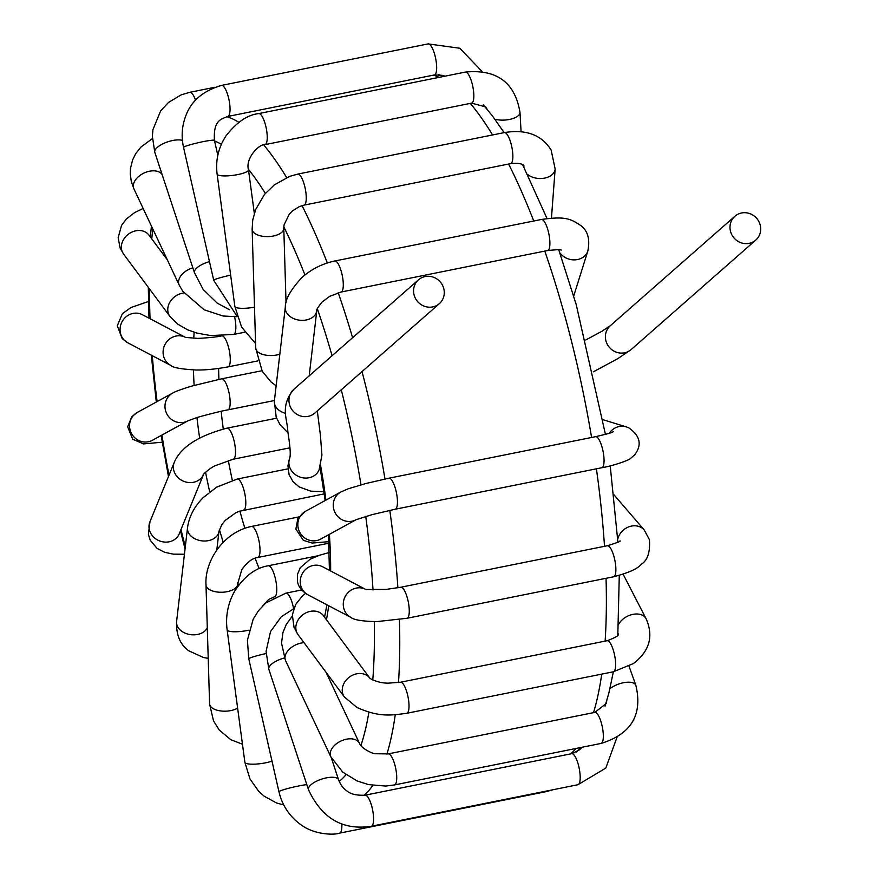 <?xml version="1.0" encoding="UTF-8"?>
<svg xmlns="http://www.w3.org/2000/svg" width="878" height="878" viewBox="0 0 878 878"><rect width="100%" height="100%" fill="white"/><g stroke="black" fill="none" stroke-linecap="round" stroke-linejoin="round"><path stroke-width="1.32" d="M749.132 243.349A15.837 14.992 -131.3 0 1 731.857 234.81A15.837 14.992 -131.3 0 1 734.897 216.262A15.837 14.992 -131.3 0 1 756.616 218.271A15.837 14.992 -131.3 0 1 755.804 240.056A15.837 14.992 -131.3 0 1 749.132 243.349M418.466 279.841A15.837 14.992 48.7 0 0 415.426 298.388A15.837 14.992 48.7 0 0 432.7 306.916A15.837 14.992 48.7 0 0 439.373 303.634A15.837 14.992 48.7 0 0 440.185 281.849A15.837 14.992 48.7 0 0 418.466 279.841L293.867 389.305A15.837 14.992 48.7 0 0 293.867 389.305C279.72 406.459 287.315 417.939 287.852 431.921C290.113 446.112 290.761 454.738 289.795 457.822A15.837 13.971 22.3 0 0 289.795 457.822A15.837 13.971 22.3 0 0 289.751 457.921A15.837 13.971 22.3 0 0 293.022 472.562A15.837 13.971 22.3 0 0 308.518 477.851A15.837 13.971 22.3 0 0 319.043 469.949A15.837 13.971 22.3 0 0 319.098 469.818L319.043 469.949M340.938 491.91L305.511 511.303A15.837 15.135 61.3 0 0 305.5 511.303A15.837 15.135 61.3 0 0 299.738 517.065A15.837 15.135 61.3 0 0 302.35 535.898A15.837 15.135 61.3 0 0 320.679 539.103A15.837 15.135 61.3 0 0 320.711 539.081L356.139 519.688A15.837 15.135 61.3 0 0 356.15 519.688A15.837 15.135 61.3 0 1 337.8 516.527A15.837 15.135 61.3 0 1 335.166 497.672A15.837 15.135 61.3 0 1 340.894 491.943A15.837 15.135 61.3 0 1 340.938 491.91A15.837 15.135 61.3 0 1 341.136 491.801M300.528 584.66A15.837 14.805 117.7 0 0 307.816 594.757A15.837 14.805 117.7 0 0 307.904 594.801L350.926 617.432A15.837 14.805 117.7 0 1 350.816 617.377A15.837 14.805 117.7 0 1 343.55 607.291A15.837 14.805 117.7 0 1 349.257 591.487A15.837 14.805 117.7 0 1 365.171 589.149L322.643 566.771A15.837 14.805 117.7 0 0 322.544 566.716A15.837 14.805 117.7 0 0 306.411 568.703A15.837 14.805 117.7 0 0 300.528 584.66M406.766 713.298C390.644 715.35 379.318 717.425 356.918 707.448L344.385 696.978A15.837 13.027 143.4 0 1 349.378 677.114A15.837 13.027 143.4 0 1 369.825 678.123L323.433 615.697A15.837 13.027 143.4 0 0 323.324 615.544A15.837 13.027 143.4 0 0 302.888 614.732A15.837 13.027 143.4 0 0 297.982 634.542A15.837 13.027 143.4 0 0 298.015 634.585L344.417 697.033A15.837 13.027 143.4 0 0 344.549 697.198M304.04 642.696A15.837 9.976 154.8 0 0 289.312 649.248A15.837 9.976 154.8 0 0 285.569 660.651A15.837 9.976 154.8 0 0 285.58 660.673L330.819 756.814A15.837 9.976 154.8 0 0 330.984 757.143M284.439 657.973A15.837 5.948 161.8 0 0 268.833 669.266A15.837 5.948 161.8 0 0 268.844 669.288L308.485 789.717A15.837 5.948 161.8 0 0 308.485 789.717A15.837 5.948 161.8 0 1 321.688 779.104A15.837 5.948 161.8 0 1 338.568 779.807A15.837 5.948 161.8 0 0 338.568 779.807L338.579 779.829C340.84 785.206 343.485 788.795 346.525 790.595C350.19 794.052 356.369 795.578 365.05 795.194A15.837 4.478 78.6 0 1 365.072 795.194A15.837 4.478 78.6 0 1 372.579 809.79A15.837 4.478 78.6 0 1 371.339 826.242A15.837 4.478 78.6 0 1 371.317 826.242A15.837 4.478 78.6 0 1 371.273 826.253M266.089 653.55A15.837 1.339 167.2 0 0 248.77 658.829L278.952 791.758A15.837 1.339 167.2 0 1 289.433 788.071A15.837 1.339 167.2 0 1 306.817 784.636M293.614 608.739A15.837 4.478 -101.4 0 0 285.921 593.133L265.814 602.945L258.483 610.704L253.182 619.199L247.42 640.128L248.759 658.829M249.078 630.152A15.837 3.402 172.4 0 1 227.139 629.899L244.885 762.313A15.837 3.402 172.4 0 0 254.993 764.134A15.837 3.402 172.4 0 0 271.993 761.116M262.917 605.633L268.723 599.4L274.474 596.82A15.837 4.478 -101.4 0 0 274.507 596.81A15.837 4.478 -101.4 0 0 276.548 592.924A15.837 4.478 -101.4 0 0 274.518 575.375A15.837 4.478 -101.4 0 0 268.273 565.761A15.837 4.478 -101.4 0 0 268.262 565.761C255.388 567.857 244.106 576.462 234.415 591.596C227.841 603.658 225.416 616.433 227.139 629.899M237.631 583.672A15.837 7.814 178.3 0 1 237.653 583.903A15.837 7.814 178.3 0 1 237.653 583.958A15.837 7.814 178.3 0 1 225.394 591.97A15.837 7.814 178.3 0 1 206.001 584.913A15.837 7.814 178.3 0 1 206.001 584.605M257.627 557.508A15.837 4.478 -101.4 0 0 257.748 557.497A15.837 4.478 -101.4 0 0 259.91 547.51A15.837 4.478 -101.4 0 0 251.503 526.449A15.837 4.478 -101.4 0 0 251.492 526.449A15.837 4.478 -101.4 0 0 251.404 526.471M324.256 493.864L239.079 511.336L235.798 512.752L225.284 520.347L221.936 524.44L219.006 531.19A15.837 11.458 -173.4 0 1 218.984 531.322A15.837 11.458 -173.4 0 1 194.653 538.653A15.837 11.458 -173.4 0 1 187.53 527.667A15.837 11.458 -173.4 0 1 187.53 527.645C189.066 516.56 194.323 506.518 203.312 497.519L216.592 487.202L237.279 479.037M243.535 510.074A15.837 4.478 -101.4 0 0 244.611 492.745A15.837 4.478 -101.4 0 0 237.29 479.026A15.837 4.478 -101.4 0 0 237.279 479.026L287.929 468.852M174.283 462.344L149.908 521.861A15.837 13.971 -157.7 0 0 149.183 528.885A15.837 13.971 -157.7 0 0 163.034 541.869A15.837 13.971 -157.7 0 0 179.167 534A15.837 13.971 -157.7 0 0 179.222 533.857L203.542 474.46A15.837 13.971 -157.7 0 1 187.409 482.351A15.837 13.971 -157.7 0 1 173.559 469.368A15.837 13.971 -157.7 0 1 174.283 462.344A15.837 13.971 -157.7 0 1 174.327 462.234C180.835 447.078 198.395 435.718 227.007 428.157L227.007 428.157A15.837 4.478 -101.4 0 1 232.275 434.928A15.837 4.478 -101.4 0 1 235.48 450.557A15.837 4.478 -101.4 0 1 233.241 459.216A15.837 4.478 -101.4 0 0 233.241 459.216L215.143 465.735C209.886 467.853 201.534 475.887 203.487 474.537L203.641 474.208M227.83 409.883A15.837 4.478 -101.4 0 0 227.896 409.872A15.837 4.478 -101.4 0 0 229.849 397.69A15.837 4.478 -101.4 0 0 224.395 380.635A15.837 4.478 -101.4 0 0 221.651 378.824L192.282 385.958C175.962 390.809 173.24 392.784 172.67 393.081L137.242 412.462A15.837 15.135 -118.7 0 0 133.193 415.755A15.837 15.135 -118.7 0 0 133.061 435.883A15.837 15.135 -118.7 0 0 152.41 440.273A15.837 15.135 -118.7 0 0 152.443 440.251L187.925 420.825A15.837 15.135 -118.7 0 1 187.936 420.825A15.837 15.135 -118.7 0 1 187.87 420.858A15.837 15.135 -118.7 0 1 168.51 416.512A15.837 15.135 -118.7 0 1 168.62 396.362A15.837 15.135 -118.7 0 1 172.67 393.07A15.837 15.135 -118.7 0 1 173.098 392.85M171.232 365.643A15.837 14.805 -62.3 0 1 170.815 365.435A15.837 14.805 -62.3 0 1 170.738 365.391A15.837 14.805 -62.3 0 1 163.615 348.094A15.837 14.805 -62.3 0 1 178.443 335.769A15.837 14.805 -62.3 0 1 185.17 337.207M170.815 365.424C172.812 367.619 181.12 369.133 195.717 369.978C204.618 370.209 215.384 369.177 228.028 366.883A15.837 4.478 -101.4 0 0 228.028 366.883A15.837 4.478 -101.4 0 0 229.443 351.343A15.837 4.478 -101.4 0 0 222.31 335.835M123.557 254.038A15.837 13.027 -36.6 0 1 123.546 254.016L169.948 316.464A15.837 13.027 -36.6 0 1 169.948 316.464A15.837 13.027 -36.6 0 1 170.003 301.933A15.837 13.027 -36.6 0 1 183.974 293M233.471 334.474A15.837 4.478 -101.4 0 0 233.57 334.463A15.837 4.478 -101.4 0 0 233.581 334.463A15.837 4.478 -101.4 0 0 234.591 316.848M237.181 316.717L223.122 316.014L204.157 309.791L182.767 291.276L179.167 285.021A15.837 9.976 -25.2 0 1 179.145 284.966A15.837 9.976 -25.2 0 1 192.831 267.834M194.554 273.003A15.837 5.948 -18.2 0 1 194.466 272.784L194.466 272.784A15.837 5.948 -18.2 0 1 209.48 261.622M221.443 85.429A15.837 4.478 78.6 0 1 221.541 85.407A15.837 4.478 78.6 0 1 221.563 85.407C203.564 90.675 191.777 100.454 186.213 114.755C181.955 125.291 181.066 136.178 183.557 147.416L213.727 280.334A15.837 1.339 -12.8 0 1 230.662 275.132M258.648 113.613A15.837 4.478 78.6 0 1 258.725 113.591C247.585 114.766 236.665 122.196 225.964 135.914C218.381 147.636 215.428 160.345 217.107 174.042A15.837 3.402 -7.6 0 0 217.107 174.053L234.854 306.466A15.837 3.402 -7.6 0 0 234.854 306.466A15.837 3.402 -7.6 0 0 254.488 307.179M252.14 229.169A15.837 7.814 -1.7 0 0 252.14 229.257L255.728 348.193A15.837 7.814 -1.7 0 0 255.728 348.204A15.837 7.814 -1.7 0 0 258.198 352.221A15.837 7.814 -1.7 0 0 279.83 354.196M274.397 400.84A15.837 11.458 6.6 0 0 285.679 413.45M755.804 240.056L631.205 349.521A15.837 14.992 -131.3 0 1 624.532 352.813A15.837 14.992 -131.3 0 1 607.258 344.275A15.837 14.992 -131.3 0 1 610.298 325.727L601.99 331.215L585.747 339.984M609.288 433.282A15.837 15.014 -72.8 0 1 626.266 426.884L602.89 419.673M613.415 431.735C610.912 432.261 618.002 431.46 595.547 436.684A15.837 4.478 78.6 0 1 599.356 440.196A15.837 4.478 78.6 0 1 603.899 457.043A15.837 4.478 78.6 0 1 601.792 467.733C612.932 465.944 630.13 459.874 630.613 458.316L634.564 454.969C642.235 444.97 640.292 435.916 628.747 427.816L626.266 426.884M595.547 436.684L388.943 478.192A15.837 4.478 78.6 0 1 392.74 481.715A15.837 4.478 78.6 0 1 397.284 498.55A15.837 4.478 78.6 0 1 395.177 509.24L601.792 467.733M617.717 539.246A15.837 13.565 -40.7 0 1 629.241 526.69A15.837 13.565 -40.7 0 1 644.254 530.027L613.788 494.577M619.945 540.87C621.394 541.089 617.201 542.703 607.367 545.732A15.837 4.478 78.6 0 1 615.577 564.763A15.837 4.478 78.6 0 1 613.612 576.78C628.725 572.807 637.944 568.637 641.258 564.302C647.558 560.394 650.28 552.185 649.424 539.685L644.254 530.027M400.598 587.283A15.837 4.478 78.6 0 1 400.752 587.239A15.837 4.478 78.6 0 1 408.972 606.27A15.837 4.478 78.6 0 1 406.997 618.288A15.837 4.478 78.6 0 1 406.832 618.31M618.529 624.456A15.837 10.788 -27.3 0 1 632.786 614.391A15.837 10.788 -27.3 0 1 646.098 618.749L623.15 574.278M617.947 633.279C618.189 634.081 621.745 635.266 607.115 640.731A15.837 4.478 78.6 0 1 614.337 654.011A15.837 4.478 78.6 0 1 614.084 671.385A15.837 4.478 78.6 0 1 613.36 671.78L633.422 663.559C649.577 651.114 653.803 636.177 646.098 618.749M369.879 678.2L371.998 679.605C381.151 683.38 385.201 682.941 387.813 683.183L400.5 682.239A15.837 4.478 78.6 0 1 400.511 682.239A15.837 4.478 78.6 0 1 407.732 695.519A15.837 4.478 78.6 0 1 407.469 712.892A15.837 4.478 78.6 0 1 406.766 713.287A15.837 4.478 78.6 0 1 406.744 713.287L613.36 671.78M609.947 688.714A15.837 6.958 -19.7 0 1 625.399 682.404A15.837 6.958 -19.7 0 1 635.848 685.301L629.032 666.226M606.797 700.556L606.314 703.487L594.823 712.387A15.837 4.478 78.6 0 1 602.33 727.028A15.837 4.478 78.6 0 1 601.057 743.436C631.238 734.107 642.839 714.736 635.848 685.301M594.823 712.387L388.208 753.895A15.837 4.478 78.6 0 1 395.726 768.524A15.837 4.478 78.6 0 1 394.463 784.943A15.837 4.478 78.6 0 1 394.452 784.943L601.057 743.436M359.607 743.622A15.837 9.976 154.8 0 0 359.497 743.37A15.837 9.976 154.8 0 0 359.475 743.326A15.837 9.976 154.8 0 0 340.927 741.032A15.837 9.976 154.8 0 0 330.808 756.781A15.837 9.976 154.8 0 0 330.819 756.814M581.862 747.299L579.568 749.801L571.688 753.686A15.837 4.478 78.6 0 1 579.195 768.327A15.837 4.478 78.6 0 1 577.922 784.734L605.798 768.085L616.982 737.355M547.213 790.902A15.837 4.478 78.6 0 1 546.204 791.627L553.074 789.728M341.794 823.718A15.837 4.478 78.6 0 1 339.621 833.134A15.837 4.478 78.6 0 1 339.599 833.134L546.204 791.627M237.62 708.074A15.837 7.814 178.3 0 1 228.982 710.906A15.837 7.814 178.3 0 1 209.59 703.849L206.001 584.913C204.431 560.866 223.934 531.958 251.492 526.449L298.871 516.933M207.296 627.803A15.837 11.458 -173.4 0 1 183.732 632.478A15.837 11.458 -173.4 0 1 176.599 621.481A15.837 11.458 -173.4 0 1 176.61 621.459C176.05 634.893 180.144 644.693 188.913 650.872L203.476 657.512L208.218 658.357M149.908 521.861A15.837 13.971 -157.7 0 1 149.962 521.73L148.382 534.428L150.325 540.387L157.074 548.377L164.68 552.317L173.383 554.15L184.435 554.237M137.242 412.462A15.837 15.135 -118.7 0 1 137.286 412.44L131.722 416.787L127.672 426.785L132.677 439.219L143.608 443.906L162.243 442.205M127.815 342.815A15.837 14.805 -62.3 0 1 127.716 342.76A15.837 14.805 -62.3 0 1 120.593 325.464A15.837 14.805 -62.3 0 1 135.421 313.139A15.837 14.805 -62.3 0 1 142.357 314.675A15.837 14.805 -62.3 0 1 142.466 314.73L185.192 337.207M123.546 254.016A15.837 13.027 -36.6 0 1 127.892 234.58A15.837 13.027 -36.6 0 1 148.173 234.185A15.837 13.027 -36.6 0 1 148.92 235.063A15.837 13.027 -36.6 0 1 148.964 235.128L167.314 259.811M133.928 188.88A15.837 9.976 -25.2 0 1 133.906 188.825A15.837 9.976 -25.2 0 1 143.344 173.372A15.837 9.976 -25.2 0 1 162.123 174.557M214.693 87.306L189.824 92.3A15.837 4.478 78.6 0 1 189.824 92.3A15.837 4.478 78.6 0 1 195.509 100.191M229.531 309.747L217.217 303.129L203.169 289.466L194.477 272.784L154.813 152.355A15.837 5.948 -18.2 0 1 164.537 143.059A15.837 5.948 -18.2 0 1 182.415 140.425M482.077 71.513L459.82 48.246L428.146 43.9A15.837 4.478 78.6 0 1 435.664 58.541A15.837 4.478 78.6 0 1 434.39 74.948L442.786 75.365L444.894 76.188M221.563 85.407A15.837 4.478 78.6 0 1 229.059 100.103A15.837 4.478 78.6 0 1 227.775 116.456A15.837 4.478 78.6 0 1 227.753 116.467A15.837 4.478 78.6 0 1 227.665 116.478M183.546 147.416A15.837 1.339 -12.8 0 1 198.669 142.609A15.837 1.339 -12.8 0 1 214.43 140.392L214.43 140.392C213.244 119.77 221.399 119.243 227.753 116.456M521.082 131.678L519.985 112.351A15.837 6.837 176.8 0 1 511.534 118.969A15.837 6.837 176.8 0 1 494.885 119.21M519.985 112.351C514.969 82.455 496.761 69.033 465.34 72.084A15.837 4.478 78.6 0 1 472.847 86.724A15.837 4.478 78.6 0 1 471.574 103.132L485.6 106.886L487.235 109.421M465.34 72.084L258.725 113.591A15.837 4.478 78.6 0 1 266.243 128.232A15.837 4.478 78.6 0 1 264.969 144.64L471.574 103.132M217.107 174.053A15.837 3.402 -7.6 0 0 233.23 175.326A15.837 3.402 -7.6 0 0 248.496 169.86A15.837 3.402 -7.6 0 0 248.496 169.849C245.072 157.908 259.701 143.652 264.969 144.64M551.45 218.095L555.148 168.993A15.837 10.69 -175.7 0 1 544.612 178.113A15.837 10.69 -175.7 0 1 527.557 174.448M510.601 163.637L303.986 205.145A15.837 4.478 78.6 0 0 306.104 194.565A15.837 4.478 78.6 0 0 301.637 177.762A15.837 4.478 78.6 0 0 297.763 174.096A15.837 4.478 78.6 0 1 297.763 174.096A15.837 4.478 78.6 0 1 297.752 174.096L504.356 132.589A15.837 4.478 78.6 0 1 508.252 136.255A15.837 4.478 78.6 0 1 512.719 153.057A15.837 4.478 78.6 0 1 510.601 163.637C522.75 162.276 525.121 165.953 523.573 166.611M297.763 174.096L289.718 176.346L274.43 184.808L264.498 194.4L255.652 209.524L252.732 220.115L252.14 229.268A15.837 7.814 -1.7 0 0 252.14 229.268A15.837 7.814 -1.7 0 0 254.609 233.285A15.837 7.814 -1.7 0 0 272.509 236.171A15.837 7.814 -1.7 0 0 283.792 228.302A15.837 7.814 -1.7 0 0 283.792 228.291L284.044 224.922L289.356 214.034L292.615 210.786L299.475 206.549L303.986 205.145M573.707 296.018L587.865 250.899A15.837 13.499 -162.6 0 1 586.734 253.402A15.837 13.499 -162.6 0 1 559.802 252.787M587.865 250.899C590.159 239.277 587.821 230.848 580.841 225.602C569.943 218.095 563.906 216.339 541.397 219.478A15.837 4.478 78.6 0 1 549.628 238.739A15.837 4.478 78.6 0 1 547.631 250.526C557.662 249.539 562.129 249.429 561.031 250.197M334.628 261.029A15.837 4.478 78.6 0 1 334.781 260.986A15.837 4.478 78.6 0 1 343.024 280.258A15.837 4.478 78.6 0 1 341.026 292.045A15.837 4.478 78.6 0 1 340.851 292.067M285.361 306.718A15.837 11.458 6.6 0 0 285.328 307.015A15.837 11.458 6.6 0 0 285.317 307.026A15.837 11.458 6.6 0 0 297.664 319.877A15.837 11.458 6.6 0 0 316.782 310.68A15.837 11.458 6.6 0 0 316.782 310.647A15.837 11.458 6.6 0 0 316.804 310.461M293.867 389.305A15.837 14.992 48.7 0 0 290.827 407.853A15.837 14.992 48.7 0 0 308.101 416.381A15.837 14.992 48.7 0 0 314.774 413.099L439.373 303.634M570.645 753.895A350.355 99.137 -101.4 0 0 575.935 748.484M593.506 712.651A350.355 99.137 -101.4 0 0 601.737 674.117M605.118 641.138A350.355 99.137 -101.4 0 0 606.039 578.306M604.503 546.303A350.355 99.137 -101.4 0 0 596.414 468.819M591.596 437.474A350.355 99.137 -101.4 0 0 572.006 343.243A350.355 99.137 -101.4 0 0 544.788 251.097M362.032 371.581A350.355 99.137 78.6 0 1 365.391 384.751A350.355 99.137 78.6 0 1 384.992 479.004M389.81 510.359A350.355 99.137 78.6 0 1 397.888 587.799M399.424 619.627A350.355 99.137 78.6 0 1 398.502 682.601M395.243 714.769A350.355 99.137 78.6 0 1 386.913 754.125M372.81 785.393A350.355 99.137 78.6 0 1 364.063 795.369M226.765 116.686A350.355 99.137 78.6 0 1 238.97 122.371M263.696 144.936A350.355 99.137 78.6 0 1 286.634 177.586M302.043 205.617A350.355 99.137 78.6 0 1 327.307 262.95M338.217 292.714A350.355 99.137 78.6 0 1 352.605 337.701M533.747 221.015A350.355 99.137 -101.4 0 0 508.614 164.032M492.569 134.949A350.355 99.137 -101.4 0 0 470.279 103.395M439.11 77.352A350.355 99.137 -101.4 0 0 433.326 75.168M272.981 597.929A182.108 51.528 78.6 0 1 272.641 597.314M259.186 568.593A182.108 51.528 78.6 0 1 255.092 558.232M244.863 528.26A182.108 51.528 78.6 0 1 239.881 511.051M232.319 480.244A182.108 51.528 78.6 0 1 228.313 460.423M223.275 428.991A182.108 51.528 78.6 0 1 221.179 411.288M218.907 379.384A182.108 51.528 78.6 0 1 218.633 368.464M341.268 389.821A330.567 93.529 78.6 0 1 341.992 392.707A330.567 93.529 78.6 0 1 361.001 484.832M365.742 516.418A330.567 93.529 78.6 0 1 373.007 589.95M374.28 621.613A330.567 93.529 78.6 0 1 372.777 679.989M368.903 712.179A330.567 93.529 78.6 0 1 360.891 745.587M346.009 774.681A330.567 93.529 78.6 0 1 339.171 781.409M185.324 546.61A330.567 93.529 78.6 0 1 180.989 529.544M169.015 475.196A330.567 93.529 78.6 0 1 161.914 435.071M157.118 401.586A330.567 93.529 78.6 0 1 152.289 355.689M150.05 318.725A330.567 93.529 78.6 0 1 149.49 288.928M151.762 238.893A330.567 93.529 78.6 0 1 152.827 229.037M214.561 140.963A330.567 93.529 78.6 0 1 221.355 144.321M248.43 169.333A330.567 93.529 78.6 0 1 265.332 193.401M283.813 226.886A330.567 93.529 78.6 0 1 304.951 274.968M317.331 308.705A330.567 93.529 78.6 0 1 332.082 355.733M320.558 465.384A201.907 57.125 78.6 0 1 325.936 500.12M329.371 534.34A201.907 57.125 78.6 0 1 330.644 570.974M328.635 605.699A201.907 57.125 78.6 0 1 326.451 619.758M238.64 585.165A201.907 57.125 78.6 0 1 237.631 582.718M223.242 542.297A201.907 57.125 78.6 0 1 219.39 529.456M209.721 491.91A201.907 57.125 78.6 0 1 205.54 472.243M199.646 438.1A201.907 57.125 78.6 0 1 196.957 417.61M194.126 385.442A201.907 57.125 78.6 0 1 193.445 369.934M193.753 338.239A201.907 57.125 78.6 0 1 194.137 332.268M734.897 216.262L610.298 325.727M631.205 349.521L617.827 358.641L593.298 371.855M323.96 491.768L310.757 491.142L299.168 486.928L292.945 481.539L289.092 474.669L287.929 465.812L289.751 457.921M395.177 509.24L371.954 514.673L356.194 519.666M388.943 478.192L365.874 483.515L348.248 488.783L340.894 491.943M305.5 511.303L297.851 518.514L295.886 529.072L303.36 540.354L312.184 543.054L328.844 541.66M350.816 617.377C353.889 619.956 362.57 621.361 376.86 621.602L406.997 618.277L613.612 576.78M400.763 587.239L607.367 545.732M400.752 587.25L386.364 589.368L365.786 589.467M307.816 594.757C301.714 591.015 298.268 586.559 297.455 581.379L297.499 574.344L300.265 567.704L310.077 559.253L319.482 555.258L329.283 552.503M400.511 682.239L607.115 640.731M297.785 634.256L294.042 627.386L292.341 614.907L295.645 604.503L302.131 596.25L305.566 593.385M388.197 753.895L375.597 753.741C373.007 754.037 361.407 748.572 359.486 743.37L359.486 743.37M394.463 784.943L385.683 786.062L368.584 784.614L356.951 780.893L342.65 772.036L330.819 756.781M326.067 672.339L359.475 743.326M285.405 660.267L281.52 643.124L282.946 632.544L286.272 624.445L292.242 616.235M308.485 789.695C321.875 818.45 342.837 830.621 371.339 826.242L577.922 784.734M365.072 795.194L571.688 753.686M331.368 757.923L338.568 779.807M268.833 669.277L266.078 651.366L270.534 631.567L281.3 616.762L293.768 608.673M339.621 833.134C333.805 835.307 313.962 834.616 300.88 824.716C289.52 816.452 282.211 805.466 278.941 791.758M301.714 589.961L285.921 593.133M283.77 804.994L276.438 802.92L264.124 796.159L258.725 791.341L249.989 778.962L244.885 762.313M318.023 555.763L268.262 565.761M275.483 596.612L274.507 596.81M242.46 744.226L230.749 739.671L219.204 729.991L213.53 720.915L209.601 704.123M237.653 583.958L237.729 586.394M237.642 583.903L241.823 569.613C247.135 562.205 252.447 558.156 257.748 557.486L328.921 543.197M187.53 527.667L176.599 621.481M218.984 531.322L216.811 550.034M276.581 418.202L227.007 428.157M290.025 447.802L233.241 459.216M187.881 420.847L196.167 417.851C195.542 417.698 221.673 410.794 227.896 409.872L274.441 400.522M261.918 370.736L221.651 378.824M148.459 301.505L130.921 307.541L122.382 313.709L117.29 325.815L122.218 338.656L127.442 342.607M170.738 365.391L127.716 342.76M185.598 337.426L196.595 338.293C195.092 338.798 217.678 337.262 221.739 335.835M257.77 360.902L228.006 366.883M143.147 208.47L134.608 212.597L126.366 219.028L121.559 225.394L118.146 237.74L120.143 248.112L123.557 254.049M169.959 316.486L177.619 324.048L187.332 329.689L196.902 333.091L210.676 335.561L233.57 334.452L244.775 332.213M152.366 138.603L140.765 147.219L135.761 153.584L132.589 159.961L130.504 168.335L130.251 173.899L131.349 181.713L133.862 188.737M179.145 284.966L133.906 188.825M189.824 92.3L181.033 94.912L168.488 102.452L160.674 110.847L152.959 129.604L152.355 136.211L154.758 152.146M227.775 116.456L434.39 74.948M221.541 85.407L428.146 43.9M217.821 155.318L214.441 140.403M213.727 280.345L237.027 316.245M254.324 213.332L248.496 169.849M234.854 306.455L241.637 327.154L255.586 343.561M555.148 168.993L551.143 150.028C541.627 134.861 526.032 129.044 504.356 132.589M286.041 302.833L283.792 228.302M255.728 348.204L262.226 371.251L270.973 381.919L276.142 385.848M341.026 292.045L547.631 250.526M274.397 400.829L285.328 307.015C285.152 299.464 290.706 289.619 301.988 277.47C311.427 269.129 322.358 263.641 334.781 260.996L541.397 219.478M341.015 292.034L329.634 296.358L321.941 302.153C317.759 307.454 316.036 310.285 316.782 310.647L316.782 310.647M309.199 375.839L316.782 310.68M274.364 401.257L276.208 417.204L279.95 424.579L288.006 432.876M317.309 410.871L320.415 435.279L321.919 455.133L319.098 469.818M324.575 617.223L326.901 604.788M329.426 570.327L328.438 534.856M325.134 500.559L320.053 467.162M185.049 548.904L180.451 530.85M168.466 476.556L161.146 435.488M156.306 402.036L151.312 355.173M148.986 318.165L148.305 287.347M150.336 236.972L151.422 226.052M575.979 752.216L581.631 747.343M605.041 706.153L608.893 692.961L613.382 671.78M617.805 635.321L619.286 575.441M617.903 542.231L610.221 465.867M605.436 434.401L576.231 304.655L558.726 249.725M547.038 218.545L522.575 164.559M504.148 132.622L492.328 115.808L483.35 104.91M444.356 76.298L438.484 74.619"/></g></svg>
